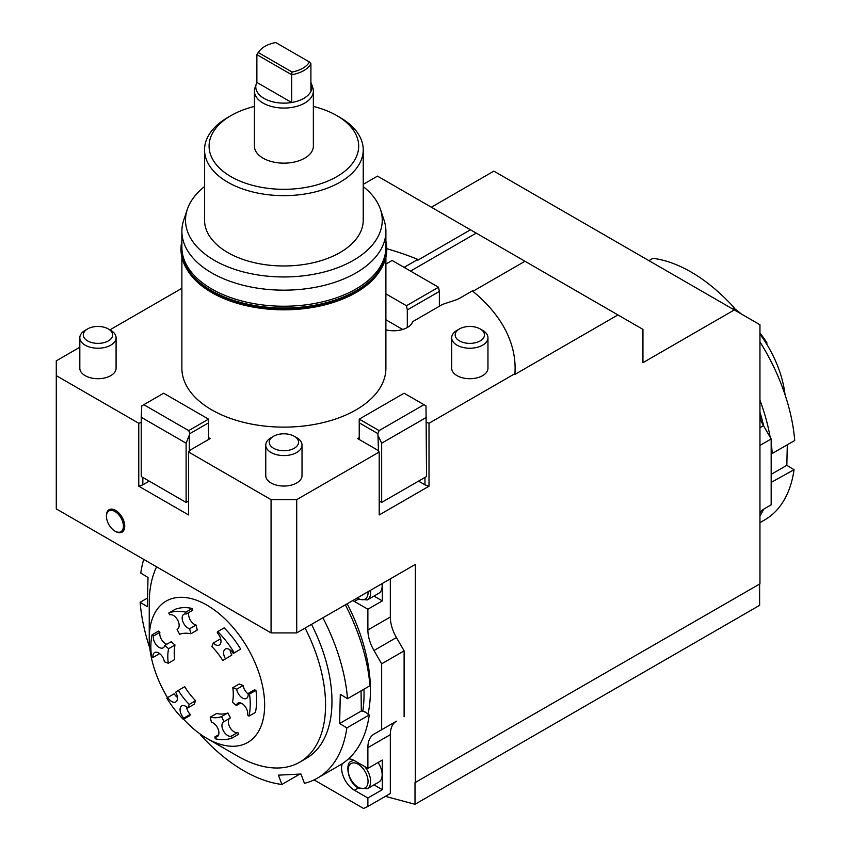 <?xml version="1.0" encoding="UTF-8"?>
<svg xmlns="http://www.w3.org/2000/svg" width="851" height="851" viewBox="0 0 851 851"><rect width="100%" height="100%" fill="white"/><g stroke="black" fill="none" stroke-linecap="round" stroke-linejoin="round"><path stroke-width="1.28" d="M760.996 420.724A136.798 78.983 -120 0 0 759.954 416.809M369.281 714.946L346.846 727.903A147.34 85.068 60 0 1 317.487 778.101L339.932 765.145A147.34 85.068 60 0 0 369.281 714.946L364.43 711.436A139.862 80.749 60 0 1 364.356 711.957M361.069 690.863L361.313 711L364.43 711.436M362.824 711.021A138.277 79.834 -120 0 0 363.951 689.204M759.624 584.052L759.624 605.327L415.011 804.291L385.386 796.355M759.954 332.975A70.271 40.571 60 0 1 767.07 343.091L766.336 343.517M766.379 343.602L767.07 343.091M785.026 394.704A81.611 47.113 -120 0 0 759.954 334.124M741.391 314.03A81.611 47.113 -120 0 0 733.753 308.115M249.003 716.127A70.271 40.571 -120 0 0 250.215 705.66A70.271 40.571 -120 0 0 249.513 694.044L255.928 690.342A70.271 40.571 60 0 1 256.619 701.958A70.271 40.571 60 0 1 255.417 712.425L249.003 716.127L247.598 714.946A8.159 4.712 -120 0 0 244.758 706A8.159 4.712 -120 0 0 237.886 703.16A8.159 4.712 -120 0 0 236.344 705.5L232.472 702.256A46.305 26.732 -120 0 0 232.802 687.704L236.716 689.193A8.159 4.712 -120 0 0 240.652 696.682A8.159 4.712 -120 0 0 246.482 698.416A8.159 4.712 -120 0 0 248.088 693.501L249.513 694.044M217.739 631.58L224.153 627.878A70.271 40.571 60 0 1 240.684 649.122L234.27 652.823A70.271 40.571 -120 0 0 217.739 631.58L217.239 632.857A8.159 4.712 -120 0 1 219.324 645.015A8.159 4.712 -120 0 1 213.25 643.048L211.867 646.558A46.305 26.732 -120 0 1 222.76 660.546L231.866 655.036L222.76 660.546M232.312 737.934L238.727 734.232L237.801 732.424L231.387 736.126L232.312 737.934A70.271 40.571 -120 0 1 215.271 738.785L214.846 736.945A8.159 4.712 -120 0 0 217.218 736.658A8.159 4.712 -120 0 0 218.079 728.999A8.159 4.712 -120 0 0 211.42 722.244L210.25 717.191A46.305 26.732 -120 0 0 221.473 716.627L224.015 721.616A8.159 4.712 -120 0 0 223.622 721.808A8.159 4.712 -120 0 0 223.441 730.903A8.159 4.712 -120 0 0 231.387 736.126M168.764 613.018L175.178 609.316A70.271 40.571 60 0 1 192.22 608.476L185.805 612.177A70.271 40.571 -120 0 0 168.764 613.018L169.689 614.837A8.159 4.712 -120 0 1 177.646 620.06A8.159 4.712 -120 0 1 177.455 629.155A8.159 4.712 -120 0 1 177.072 629.346L179.604 634.325A46.305 26.732 -120 0 1 190.837 633.772L189.656 628.719L196.07 625.017L197.241 630.07L190.837 633.772M183.337 719.382L189.752 715.68L190.252 714.404L183.837 718.106L183.337 719.382A70.271 40.571 -120 0 1 166.807 698.139L167.785 697.48A8.159 4.712 -120 0 0 175.785 701.915A8.159 4.712 -120 0 0 175.625 692.214L178.316 690.406A46.305 26.732 -120 0 0 189.209 704.405L187.837 707.915A8.159 4.712 -120 0 0 181.752 705.936A8.159 4.712 -120 0 0 183.837 718.106M152.074 634.835L153.478 636.016L159.892 632.314L158.488 631.134L152.074 634.835A70.271 40.571 -120 0 0 150.872 645.303A70.271 40.571 -120 0 0 151.563 656.919L152.989 657.461L159.403 653.759A8.159 4.712 -120 0 1 159.36 653.398M218.643 734.753L214.846 736.945M177.434 697.373A8.159 4.712 -120 0 1 174.2 693.778L167.785 697.48M189.209 704.405L195.624 700.703A46.305 26.732 -120 0 1 184.731 686.704L178.316 690.406M195.624 700.703L194.241 704.213L187.837 707.915M186.518 706.787A8.159 4.712 -120 0 0 190.252 714.404M159.892 632.314A8.159 4.712 -120 0 0 166.796 644.271M168.604 648.696L175.019 644.994L171.147 641.75L164.743 645.452L168.604 648.696A46.305 26.732 -120 0 0 168.275 663.248L164.36 661.77A8.159 4.712 -120 0 0 160.424 654.27A8.159 4.712 -120 0 0 154.595 652.547A8.159 4.712 -120 0 0 152.989 657.461M153.478 636.016A8.159 4.712 -120 0 0 156.329 644.962A8.159 4.712 -120 0 0 163.19 647.802A8.159 4.712 -120 0 0 164.743 645.452M175.019 644.994A46.305 26.732 -120 0 0 174.689 659.546L168.275 663.248M185.805 612.177L186.231 614.018A8.159 4.712 -120 0 0 183.859 614.294A8.159 4.712 -120 0 0 183.008 621.964A8.159 4.712 -120 0 0 189.656 628.719M192.22 608.476L192.645 610.316L186.231 614.018M188.848 612.507A8.159 4.712 -120 0 0 190.273 620.017A8.159 4.712 -120 0 0 196.07 625.017M177.816 628.91L177.072 629.346M234.27 652.823L233.291 653.483A8.159 4.712 -120 0 0 225.292 649.047A8.159 4.712 -120 0 0 225.451 658.738M240.684 649.122L233.291 653.483M230.057 649.887A8.159 4.712 -120 0 0 231.866 655.036M220.973 640.473A8.159 4.712 -120 0 1 219.654 639.346L213.25 643.048M240.695 702.99L236.344 705.5M236.716 689.193L243.131 685.491L239.216 684.002L232.802 687.704M243.131 685.491A8.159 4.712 -120 0 0 248.13 693.863M255.928 690.342L254.502 689.799L248.088 693.501M221.473 716.627L227.887 712.936A46.305 26.732 -120 0 1 216.654 713.489L210.25 717.191M227.887 712.936L230.419 717.914L224.015 721.616M229.674 718.35A8.159 4.712 -120 0 0 230.036 727.531A8.159 4.712 -120 0 0 237.801 732.424M167.519 697.66A81.611 47.113 60 0 1 149.244 638.463A81.611 47.113 60 0 1 179.423 597.328A81.611 47.113 60 0 1 257.662 669.269A81.611 47.113 60 0 1 234.482 746.231A81.611 47.113 60 0 1 206.953 738.413A81.611 47.113 60 0 1 183.603 719.233M373.972 596.083L382.312 600.891L367.877 609.22L354.42 601.444L358.377 599.157M382.312 583.488L382.312 600.891M381.982 583.68A15.871 9.159 60 0 1 382.152 585.988A15.871 9.159 60 0 1 378.865 593.253L367.324 599.923A15.871 9.159 -120 0 0 370.61 592.658A15.871 9.159 -120 0 0 370.44 590.339M373.972 784.867L382.312 789.675L367.877 798.004L354.42 790.239L358.377 787.952M348.506 758.879A18.137 10.467 -120 0 1 354.42 760.624L367.877 768.389L382.312 760.06L382.312 789.675M378.11 762.485A15.871 9.159 60 0 1 382.152 774.782A15.871 9.159 60 0 1 378.865 782.048L367.324 788.707A15.871 9.159 -120 0 0 370.61 781.441A15.871 9.159 -120 0 0 364.6 766.496M390.322 578.861L390.322 617.018A29.466 17.009 -120 0 0 396.428 637.559L404.108 650.866L381.663 663.823L381.663 729.711L396.428 721.191A29.466 17.009 -120 0 0 390.322 734.679L390.322 793.504L367.877 806.461A197.219 113.864 60 0 1 363.526 808.45L314.072 779.899M404.108 650.866L404.108 716.755M367.877 768.389L367.877 747.635A29.466 17.009 60 0 1 373.983 734.147L381.663 729.711M373.983 734.147L396.428 721.191L373.983 734.147M381.663 663.823L373.983 650.515A29.466 17.009 60 0 1 367.877 629.974L367.877 609.22M352.899 600.466A18.137 10.467 -120 0 0 354.42 601.444M367.877 806.461L367.877 798.004M342.251 763.709A18.137 10.467 -120 0 0 354.42 790.239M367.962 714.149A138.277 79.834 -120 0 0 347.187 603.763M759.954 512.674A29.466 17.009 -120 0 1 763.485 509.27L771.166 504.834L771.166 438.946L759.954 445.424M759.954 417.798A138.277 79.834 60 0 1 760.283 419.011M759.954 418.149A29.466 17.009 -120 0 0 763.485 425.638L771.166 438.946M431.361 207.219L493.867 171.125L759.954 324.742L759.954 583.86L415.011 782.643L415.011 804.291M271.065 632.91L296.712 632.91L296.712 499.643L271.065 499.643L271.065 632.91L56.283 508.898L56.283 360.835L79.824 347.24M181.88 288.319L109.917 329.858M363.228 184.359L377.504 176.114L642.941 329.369L642.941 362.686L734.307 309.934M424.947 477.432L424.947 484.836L429.01 486.198L379.206 514.951L379.206 452.019L296.712 499.643M424.947 484.836L418.532 481.134M617.932 314.934L514.919 374.408L514.919 373.663A231.217 133.49 0 0 0 515.11 368.238A231.217 133.49 0 0 0 472.348 290.893L459.646 298.233A20.403 11.776 180 0 1 455.423 300.105L442.573 304.381L412.639 321.667A19.265 11.127 180 0 1 385.897 329.826M429.01 486.198L429.01 423.266L514.919 373.663M296.712 632.91L415.331 564.426L415.331 782.835M56.283 375.642L138.766 423.266L138.766 486.198L188.571 514.951L188.571 452.019L271.065 499.643M106.46 516.61A12.946 7.478 60 0 1 106.428 515.44A12.946 7.478 60 0 1 112.747 509.238A12.946 7.478 60 0 1 124.289 522.684A12.946 7.478 60 0 1 118.417 532.62A12.946 7.478 60 0 1 115.768 531.609A12.946 7.478 60 0 1 114.768 530.992M117.566 532.13A11.999 6.925 60 0 1 113.715 530.29A11.999 6.925 60 0 1 106.556 517.876A11.999 6.925 60 0 1 112.321 510.472A11.999 6.925 60 0 1 123.012 522.929A11.999 6.925 60 0 1 117.566 532.13A18.137 13.201 -78.6 0 0 118.417 532.62M149.244 481.134L142.84 484.836L138.766 486.198M204.548 186.603A98.365 56.794 0 0 0 187.305 209.41A98.365 56.794 0 0 0 237.769 270.331A98.365 56.794 0 0 0 353.442 260.321A98.365 56.794 0 0 0 380.471 209.41A98.365 56.794 0 0 0 363.228 186.603M204.548 149.829L204.548 220.164A79.334 45.805 0 0 0 253.524 262.491A79.334 45.805 0 0 0 339.996 252.556A79.334 45.805 0 0 0 363.228 220.164L363.228 149.829A79.334 45.805 0 0 0 339.996 117.449L336.783 115.598A74.803 43.188 180 0 1 336.783 176.668A74.803 43.188 180 0 1 230.993 176.668A74.803 43.188 180 0 1 230.993 115.598L227.791 117.449A79.334 45.805 0 0 0 204.548 149.829A79.334 45.805 0 0 0 253.524 192.156A79.334 45.805 0 0 0 339.996 182.22A79.334 45.805 0 0 0 363.228 149.829M187.305 209.41L183.731 220.111A102.003 58.889 0 0 0 181.88 231.27A102.003 58.889 0 0 0 244.854 285.681A102.003 58.889 0 0 0 356.016 272.916A102.003 58.889 0 0 0 385.897 231.27A102.003 58.889 0 0 0 384.046 220.111L380.471 209.41M385.897 231.27L385.897 247.343A102.003 58.889 180 0 1 356.016 288.978A102.003 58.889 180 0 1 244.854 301.754A102.003 58.889 180 0 1 181.88 247.343L181.88 231.27M181.88 257.193L181.88 368.238A102.003 58.889 0 0 0 244.854 422.649A102.003 58.889 0 0 0 356.016 409.884A102.003 58.889 0 0 0 385.897 368.238L385.897 257.193M187.454 270.129A102.003 58.889 0 0 0 356.016 292.574A102.003 58.889 0 0 0 380.323 270.129M472.879 291.329L524.961 261.257M404.14 267.384A20.403 11.776 180 0 1 405.15 266.767L417.852 259.427A231.217 133.49 0 0 0 386.78 248.694M142.84 484.836L142.84 477.432M514.919 374.408A231.217 133.49 0 0 0 515.11 368.972A231.217 133.49 0 0 0 515.11 368.611M470.465 229.791L417.852 260.172L417.852 259.427M227.791 117.449L230.993 115.598A74.803 43.188 180 0 1 254.417 106.439M313.359 106.439A74.803 43.188 180 0 1 336.783 115.598M313.359 91.046L313.359 146.127A29.466 17.009 180 0 1 295.169 161.85A29.466 17.009 180 0 1 263.055 158.158A29.466 17.009 180 0 1 254.417 146.127L254.417 91.046A29.466 17.009 0 0 0 263.055 103.077A29.466 17.009 0 0 0 295.169 106.769A29.466 17.009 0 0 0 313.359 91.046A29.466 17.009 0 0 0 312.828 87.823L311.487 83.834A28.104 16.233 0 0 0 310.902 82.419M410.522 271.065L476.241 233.121M402.704 329.486L385.897 319.785M379.206 452.019L376.855 449.679L357.622 438.573L359.228 437.648M429.01 423.266L426.542 422.447M188.571 452.019L190.922 449.679L210.154 438.573L208.559 437.648M141.234 422.447L138.766 423.266M116.087 337.762L116.087 368.238A18.137 10.467 180 0 1 93.259 378.355A18.137 10.467 180 0 1 79.824 368.238L79.824 337.762A18.137 10.467 0 0 0 93.259 347.868A18.137 10.467 0 0 0 116.087 337.762A18.137 10.467 0 0 0 110.779 330.358L108.322 328.933A14.658 8.467 180 0 1 110.651 339.155A14.658 8.467 180 0 1 94.163 343.091A14.658 8.467 180 0 1 87.589 328.933A14.658 8.467 180 0 1 101.748 326.741A14.658 8.467 180 0 1 108.322 328.933M302.02 445.105L302.02 475.581A18.137 10.467 180 0 1 286.255 485.964A18.137 10.467 180 0 1 266.374 478.294A18.137 10.467 180 0 1 265.757 475.581L265.757 445.105A18.137 10.467 0 0 0 266.374 447.817A18.137 10.467 0 0 0 286.255 455.487A18.137 10.467 0 0 0 302.02 445.105A18.137 10.467 0 0 0 301.403 442.403A18.137 10.467 0 0 0 296.712 437.701L294.255 436.286A14.658 8.467 180 0 1 298.052 440.084A14.658 8.467 180 0 1 287.681 450.445A14.658 8.467 180 0 1 269.735 444.456A14.658 8.467 180 0 1 273.522 436.286A14.658 8.467 180 0 1 294.255 436.286M487.963 337.762L487.963 368.238A18.137 10.467 180 0 1 465.135 378.355A18.137 10.467 180 0 1 451.69 368.238L451.69 337.762A18.137 10.467 0 0 0 465.135 347.878A18.137 10.467 0 0 0 487.963 337.762A18.137 10.467 0 0 0 482.645 330.358L480.187 328.933A14.658 8.467 180 0 1 482.517 339.155A14.658 8.467 180 0 1 466.029 343.091A14.658 8.467 180 0 1 459.466 328.933A14.658 8.467 180 0 1 473.624 326.752A14.658 8.467 180 0 1 480.187 328.933M256.874 82.419A28.104 16.233 0 0 0 256.289 83.834A28.104 16.233 0 0 0 264.012 98.376A28.104 16.233 0 0 0 291.67 102.503A28.104 16.233 0 0 0 310.902 91.397L310.902 63.634A28.104 16.233 0 0 1 291.67 74.739L291.67 102.503L256.874 82.419L256.874 54.655L291.67 74.739L292.042 72.027L258.364 52.581A26.796 15.478 180 0 1 259.427 50.975A26.796 15.478 180 0 1 275.745 42.55L309.424 61.995L310.902 63.634M256.289 83.834L254.96 87.823A29.466 17.009 0 0 0 254.417 91.046M310.902 91.397A28.104 16.233 0 0 0 311.487 83.834M259.427 50.975L258.225 52.517A28.104 16.233 0 0 0 256.874 54.655L258.364 52.581M309.424 61.995A26.796 15.478 180 0 1 292.042 72.027M385.897 241.078A102.897 59.41 180 0 1 386.78 248.854A102.897 59.41 180 0 1 356.643 290.861A102.897 59.41 180 0 1 244.514 303.743A102.897 59.41 180 0 1 180.997 248.854A102.897 59.41 180 0 1 181.88 241.078M385.897 243.343L386.237 246.343A102.439 59.145 180 0 1 356.324 290.68A102.439 59.145 180 0 1 242.684 302.999A102.439 59.145 180 0 1 181.54 246.343L181.88 243.343M386.78 249.13A102.897 59.41 180 0 1 386.78 249.407A102.897 59.41 180 0 1 356.643 291.414A102.897 59.41 180 0 1 244.514 304.296A102.897 59.41 180 0 1 180.997 249.407A102.897 59.41 180 0 1 180.997 249.13M439.371 291.425L438.51 287.234L406.459 305.732L407.31 309.934L439.371 291.425L439.371 306.232M438.51 287.234L392.141 260.459L385.897 264.065M407.31 309.934L407.31 327.518M385.897 293.872L406.459 305.732M423.968 404.693L379.089 430.606L359.228 419.139L404.108 393.226L426 405.863L426.542 476.507L381.663 502.42L381.663 443.201L426.542 417.288M379.089 430.606L377.918 433.627L378.461 451.275M359.228 439.499L359.228 419.139M359.228 422.841L377.918 433.627M379.206 501.005L381.663 502.42M378.461 436.286L381.663 443.201M188.688 430.606L143.808 404.693L163.669 393.226L208.559 419.139L188.688 430.606L189.869 433.627L208.559 422.841L208.559 439.499M186.114 443.201L186.114 502.42L141.234 476.507L141.234 417.288L186.114 443.201L189.869 433.627M143.808 404.693L141.777 405.863L141.234 417.288M208.559 419.139L208.559 422.841M186.114 502.42L188.571 501.005M189.316 451.275L189.316 436.286M273.522 436.286L271.065 437.701A18.137 10.467 0 0 0 265.757 445.105M732.232 308.743L734.115 307.647A147.34 85.068 -120 0 0 652.962 258.332L648.941 260.651M734.115 307.647L732.956 309.158M771.166 452.775L772.283 453.455L794.717 440.499A147.34 85.068 -120 0 0 759.954 341.879M787.303 444.775L786.835 465.327L794.047 469.709L771.166 482.4M759.954 522.642L764.698 519.908A147.34 85.068 -120 0 0 794.047 469.709M772.283 453.455A147.34 85.068 -120 0 0 771.166 443.467M770.176 437.223A147.34 85.068 -120 0 0 759.954 400.183M759.954 515.834A147.34 85.068 -120 0 0 763.783 509.089M771.166 485.506A147.34 85.068 -120 0 0 771.612 482.666M763.709 426.021A140.883 81.334 -120 0 0 759.954 412.161M786.835 465.327L771.166 474.369M305.105 628.07A124.671 71.984 60 0 1 299.743 762.166A124.671 71.984 60 0 1 279.468 767.942A124.671 71.984 60 0 1 237.408 755.996L206.953 738.413M311.509 624.368A124.671 71.984 60 0 1 306.158 758.464L299.743 762.166M143.702 559.373A147.34 85.068 60 0 0 140.798 573.085L148.01 577.467L147.34 606.689L140.117 602.295L147.542 598.019M149.808 648.09A147.34 85.068 60 0 1 140.117 602.295M201.081 734.679L200.73 735.147A147.34 85.068 60 0 0 281.883 784.462L278.437 775.144L300.977 774.027L304.424 783.345A147.34 85.068 60 0 0 317.487 778.101M346.846 727.903L339.623 723.52L340.294 694.299L347.516 698.692L369.951 685.736A147.34 85.068 60 0 0 345.325 604.838M322.891 617.794A147.34 85.068 60 0 1 347.516 698.692M299.86 774.08L281.883 784.462M339.623 723.52L361.313 711M459.466 328.933L456.998 330.358A18.137 10.467 0 0 0 451.69 337.762M87.589 328.933L85.132 330.358A18.137 10.467 0 0 0 79.824 337.762M149.244 638.463L149.244 603.295A124.671 71.984 60 0 1 156.605 566.83M367.877 747.635L390.322 734.679M373.983 650.515L396.428 637.559M367.877 629.974L390.322 617.018M763.485 425.638L759.954 427.681M112.311 510.472A18.137 13.201 -78.6 0 1 112.747 509.238M405.15 266.767L405.15 267.969M368.015 591.743A14.052 8.116 60 0 1 358.111 598.391A14.052 8.116 60 0 1 357.335 597.913M354.176 760.486A15.871 9.159 -120 0 0 351.452 761.23L353.42 760.092M358.111 787.186A14.052 8.116 60 0 1 348.165 769.974A14.052 8.116 60 0 1 358.111 764.23A14.052 8.116 60 0 1 368.047 781.441A14.052 8.116 60 0 1 358.111 787.186M106.428 515.44A18.137 18.137 0 0 0 106.556 517.876M113.715 530.29A18.137 18.137 0 0 0 115.768 531.609M515.11 368.238L515.11 368.972M180.997 248.854L180.997 249.407M356.888 598.168L358.484 599.221L367.324 599.923M367.324 788.707L358.484 788.015C347.506 782.931 344.836 762.432 351.452 761.23M386.78 248.854L386.78 249.407"/></g></svg>
